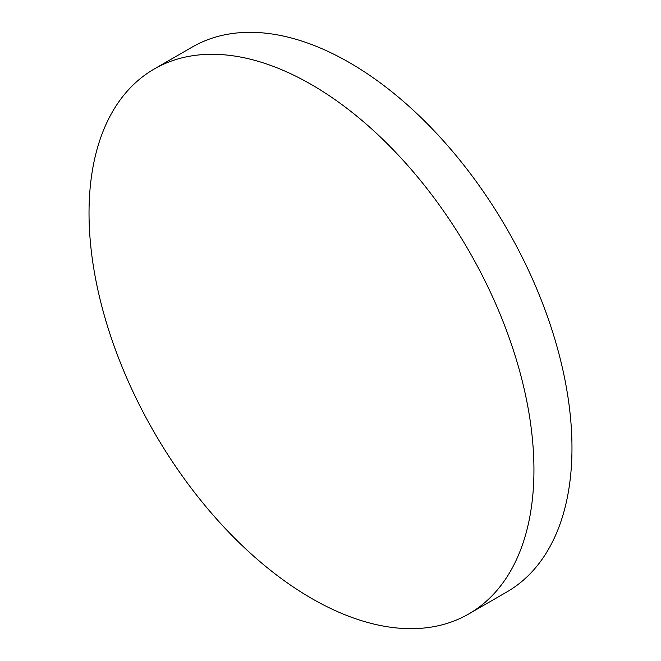 <?xml version="1.0" encoding="UTF-8"?>
<svg xmlns="http://www.w3.org/2000/svg" width="661" height="661" viewBox="0 0 661 661"><rect width="100%" height="100%" fill="white"/><g stroke="black" fill="none" stroke-linecap="round" stroke-linejoin="round"><path stroke-width="0.99" d="M311.48 84.608A314.603 181.635 60 0 1 517.009 361.84A314.603 181.635 60 0 1 468.781 613.937A314.603 181.635 60 0 1 311.48 598.354A314.603 181.635 60 0 1 105.958 321.122A314.603 181.635 60 0 1 154.187 69.025A314.603 181.635 60 0 1 311.48 84.608M154.187 69.025L192.219 47.063A314.603 181.635 60 0 1 349.52 62.646A314.603 181.635 60 0 1 555.042 339.878A314.603 181.635 60 0 1 506.813 591.975L468.781 613.937"/></g></svg>
